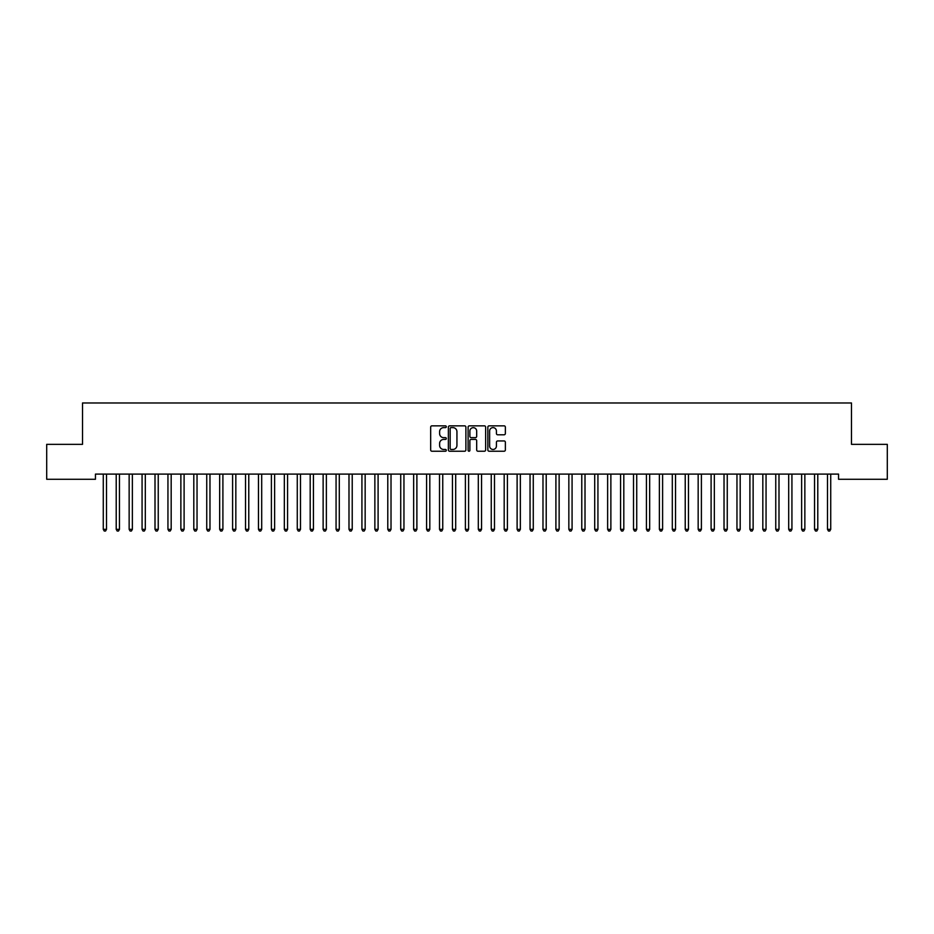 <?xml version="1.0" encoding="UTF-8"?>
<svg xmlns="http://www.w3.org/2000/svg" width="934" height="934" viewBox="0 0 934 934"><rect width="100%" height="100%" fill="white"/><g stroke="black" fill="none" stroke-linecap="round" stroke-linejoin="round"><path stroke-width="1.4" d="M446.312 426.733A0.887 0.887 0 0 0 445.425 425.846L431.928 425.846A1.273 1.273 0 0 0 430.667 427.107L430.667 449.966A1.273 1.273 0 0 0 431.928 451.227L445.425 451.227A0.887 0.887 0 0 0 446.312 450.34A0.887 0.887 0 0 0 445.425 449.452L443.673 449.452A4.063 4.063 0 0 1 439.61 445.39L439.61 443.487A4.063 4.063 0 0 1 443.673 439.424L445.425 439.424A0.887 0.887 0 0 0 446.312 438.536A0.887 0.887 0 0 0 445.425 437.649L443.673 437.649A4.063 4.063 0 0 1 439.61 433.586L439.61 431.683A4.063 4.063 0 0 1 443.673 427.62L445.425 427.62A0.887 0.887 0 0 0 446.312 426.733M504.103 434.789A1.273 1.273 0 0 0 505.364 433.516L505.364 427.107A1.273 1.273 0 0 0 504.103 425.846L489.124 425.846A1.273 1.273 0 0 0 487.852 427.107L487.852 449.966A1.273 1.273 0 0 0 489.124 451.227L504.103 451.227A1.273 1.273 0 0 0 505.364 449.966L505.364 442.214A1.273 1.273 0 0 0 504.103 440.953L497.682 440.953A1.273 1.273 0 0 0 496.421 442.214L496.421 446.055A3.397 3.397 0 0 1 493.024 449.452A3.397 3.397 0 0 1 489.626 446.055L489.626 431.018A3.397 3.397 0 0 1 493.024 427.62A3.397 3.397 0 0 1 496.421 431.018L496.421 433.516A1.273 1.273 0 0 0 497.682 434.789L504.103 434.789M838.545 474.098L95.455 474.098L95.455 479.27L46.7 479.27L46.7 444.351L82.519 444.351L82.519 402.974L851.481 402.974L851.481 444.351L887.3 444.351L887.3 479.27L838.545 479.27L838.545 474.098M465.891 427.107A1.273 1.273 0 0 0 464.618 425.846L449.639 425.846A1.273 1.273 0 0 0 448.367 427.107L448.367 449.966A1.273 1.273 0 0 0 449.639 451.227L464.618 451.227A1.273 1.273 0 0 0 465.891 449.966L465.891 427.107M469.382 425.846L484.361 425.846A1.273 1.273 0 0 1 485.633 427.107L485.633 449.966A1.273 1.273 0 0 1 484.361 451.227L477.951 451.227A1.273 1.273 0 0 1 476.679 449.966L476.679 440.696A1.273 1.273 0 0 0 475.406 439.424L471.156 439.424A1.273 1.273 0 0 0 469.884 440.696L469.884 450.34A0.887 0.887 0 0 1 468.996 451.227A0.887 0.887 0 0 1 468.109 450.34L468.109 427.107A1.273 1.273 0 0 1 469.382 425.846M451.04 427.62A0.887 0.887 0 0 0 450.153 428.508L450.153 448.565A0.887 0.887 0 0 0 451.04 449.452L452.873 449.452A4.063 4.063 0 0 0 456.936 445.39L456.936 431.683A4.063 4.063 0 0 0 452.873 427.62L451.04 427.62M476.679 431.076A3.397 3.397 0 0 0 473.281 427.679A3.397 3.397 0 0 0 469.884 431.076L469.884 436.376A1.273 1.273 0 0 0 471.156 437.649L475.406 437.649A1.273 1.273 0 0 0 476.679 436.376L476.679 431.076M103.184 474.285A1.296 1.296 -179.6 0 1 103.277 474.776A1.296 1.296 179.6 0 0 103.184 474.285L103.114 474.098M106.686 474.098L106.604 474.285A1.296 1.296 179.6 0 0 106.511 474.776L106.511 529.344L103.277 529.344L103.277 474.776M106.511 529.344L105.542 531.026L104.246 531.026L103.277 529.344M119.447 474.776A1.296 1.296 -179.6 0 1 119.54 474.285A1.296 1.296 179.6 0 0 119.447 474.776L119.447 529.344L116.213 529.344L116.213 474.776A1.296 1.296 179.6 0 0 116.12 474.285A1.296 1.296 -179.6 0 1 116.213 474.776M132.371 474.776A1.296 1.296 -179.6 0 1 132.465 474.285A1.296 1.296 179.6 0 0 132.371 474.776L132.371 529.344L129.149 529.344L129.149 474.776A1.296 1.296 179.6 0 0 129.055 474.285A1.296 1.296 -179.6 0 1 129.149 474.776M119.447 529.344L118.478 531.026L117.182 531.026L116.213 529.344M132.371 529.344L131.402 531.026L130.118 531.026L129.149 529.344M145.307 474.776A1.296 1.296 -179.6 0 1 145.4 474.285A1.296 1.296 179.6 0 0 145.307 474.776L145.307 529.344L142.073 529.344L142.073 474.776A1.296 1.296 179.6 0 0 141.98 474.285A1.296 1.296 -179.6 0 1 142.073 474.776M158.243 474.776A1.296 1.296 -179.6 0 1 158.336 474.285A1.296 1.296 179.6 0 0 158.243 474.776L158.243 529.344L155.009 529.344L155.009 474.776A1.296 1.296 179.6 0 0 154.916 474.285A1.296 1.296 -179.6 0 1 155.009 474.776M145.307 529.344L144.338 531.026L143.042 531.026L142.073 529.344M158.243 529.344L157.274 531.026L155.978 531.026L155.009 529.344M171.179 474.776A1.296 1.296 -179.6 0 1 171.272 474.285A1.296 1.296 179.6 0 0 171.179 474.776L171.179 529.344L167.945 529.344L167.945 474.776A1.296 1.296 179.6 0 0 167.851 474.285A1.296 1.296 -179.6 0 1 167.945 474.776M171.179 529.344L170.198 531.026L168.914 531.026L167.945 529.344M184.103 474.776A1.296 1.296 -179.6 0 1 184.196 474.285A1.296 1.296 179.6 0 0 184.103 474.776L184.103 529.344L180.869 529.344L180.869 474.776A1.296 1.296 179.6 0 0 180.776 474.285A1.296 1.296 -179.6 0 1 180.869 474.776M184.103 529.344L183.134 531.026L181.838 531.026L180.869 529.344M197.039 474.776A1.296 1.296 -179.6 0 1 197.132 474.285A1.296 1.296 179.6 0 0 197.039 474.776L197.039 529.344L193.805 529.344L193.805 474.776A1.296 1.296 179.6 0 0 193.712 474.285A1.296 1.296 -179.6 0 1 193.805 474.776M209.975 474.776A1.296 1.296 -179.6 0 1 210.068 474.285A1.296 1.296 179.6 0 0 209.975 474.776L209.975 529.344L206.741 529.344L206.741 474.776A1.296 1.296 179.6 0 0 206.648 474.285A1.296 1.296 -179.6 0 1 206.741 474.776M222.899 474.776A1.296 1.296 -179.6 0 1 222.993 474.285A1.296 1.296 179.6 0 0 222.899 474.776L222.899 529.344L219.665 529.344L219.665 474.776A1.296 1.296 179.6 0 0 219.572 474.285A1.296 1.296 -179.6 0 1 219.665 474.776M235.835 474.776A1.296 1.296 -179.6 0 1 235.928 474.285A1.296 1.296 179.6 0 0 235.835 474.776L235.835 529.344L232.601 529.344L232.601 474.776A1.296 1.296 179.6 0 0 232.508 474.285A1.296 1.296 -179.6 0 1 232.601 474.776M248.771 474.776A1.296 1.296 -179.6 0 1 248.864 474.285A1.296 1.296 179.6 0 0 248.771 474.776L248.771 529.344L245.537 529.344L245.537 474.776A1.296 1.296 179.6 0 0 245.444 474.285A1.296 1.296 -179.6 0 1 245.537 474.776M261.695 474.776A1.296 1.296 -179.6 0 1 261.789 474.285A1.296 1.296 179.6 0 0 261.695 474.776L261.695 529.344L258.461 529.344L258.461 474.776A1.296 1.296 179.6 0 0 258.368 474.285A1.296 1.296 -179.6 0 1 258.461 474.776M274.631 474.776A1.296 1.296 -179.6 0 1 274.724 474.285A1.296 1.296 179.6 0 0 274.631 474.776L274.631 529.344L271.397 529.344L271.397 474.776A1.296 1.296 179.6 0 0 271.304 474.285A1.296 1.296 -179.6 0 1 271.397 474.776M287.567 474.776A1.296 1.296 -179.6 0 1 287.66 474.285A1.296 1.296 179.6 0 0 287.567 474.776L287.567 529.344L284.333 529.344L284.333 474.776A1.296 1.296 179.6 0 0 284.24 474.285A1.296 1.296 -179.6 0 1 284.333 474.776M300.491 474.776A1.296 1.296 -179.6 0 1 300.585 474.285A1.296 1.296 179.6 0 0 300.491 474.776L300.491 529.344L297.269 529.344L297.269 474.776A1.296 1.296 179.6 0 0 297.175 474.285A1.296 1.296 -179.6 0 1 297.269 474.776M197.039 529.344L196.07 531.026L194.774 531.026L193.805 529.344M209.975 529.344L209.006 531.026L207.71 531.026L206.741 529.344M222.899 529.344L221.93 531.026L220.634 531.026L219.665 529.344M235.835 529.344L234.866 531.026L233.57 531.026L232.601 529.344M248.771 529.344L247.802 531.026L246.506 531.026L245.537 529.344M261.695 529.344L260.726 531.026L259.442 531.026L258.461 529.344M274.631 529.344L273.662 531.026L272.366 531.026L271.397 529.344M287.567 529.344L286.598 531.026L285.302 531.026L284.333 529.344M300.491 529.344L299.522 531.026L298.238 531.026L297.269 529.344M313.427 474.776A1.296 1.296 -179.6 0 1 313.52 474.285A1.296 1.296 179.6 0 0 313.427 474.776L313.427 529.344L310.193 529.344L310.193 474.776A1.296 1.296 179.6 0 0 310.1 474.285A1.296 1.296 -179.6 0 1 310.193 474.776M313.427 529.344L312.458 531.026L311.162 531.026L310.193 529.344M326.363 474.776A1.296 1.296 -179.6 0 1 326.456 474.285A1.296 1.296 179.6 0 0 326.363 474.776L326.363 529.344L323.129 529.344L323.129 474.776A1.296 1.296 179.6 0 0 323.036 474.285A1.296 1.296 -179.6 0 1 323.129 474.776M326.363 529.344L325.394 531.026L324.098 531.026L323.129 529.344M339.299 474.776A1.296 1.296 -179.6 0 1 339.392 474.285A1.296 1.296 179.6 0 0 339.299 474.776L339.299 529.344L336.065 529.344L336.065 474.776A1.296 1.296 179.6 0 0 335.971 474.285A1.296 1.296 -179.6 0 1 336.065 474.776M339.299 529.344L338.318 531.026L337.034 531.026L336.065 529.344M352.223 474.776A1.296 1.296 -179.6 0 1 352.316 474.285A1.296 1.296 179.6 0 0 352.223 474.776L352.223 529.344L348.989 529.344L348.989 474.776A1.296 1.296 179.6 0 0 348.896 474.285A1.296 1.296 -179.6 0 1 348.989 474.776M352.223 529.344L351.254 531.026L349.958 531.026L348.989 529.344M365.159 474.776A1.296 1.296 -179.6 0 1 365.252 474.285A1.296 1.296 179.6 0 0 365.159 474.776L365.159 529.344L361.925 529.344L361.925 474.776A1.296 1.296 179.6 0 0 361.832 474.285A1.296 1.296 -179.6 0 1 361.925 474.776M365.159 529.344L364.19 531.026L362.894 531.026L361.925 529.344M378.095 474.776A1.296 1.296 -179.6 0 1 378.188 474.285A1.296 1.296 179.6 0 0 378.095 474.776L378.095 529.344L374.861 529.344L374.861 474.776A1.296 1.296 179.6 0 0 374.767 474.285A1.296 1.296 -179.6 0 1 374.861 474.776M378.095 529.344L377.126 531.026L375.83 531.026L374.861 529.344M391.019 474.776A1.296 1.296 -179.6 0 1 391.113 474.285A1.296 1.296 179.6 0 0 391.019 474.776L391.019 529.344L387.785 529.344L387.785 474.776A1.296 1.296 179.6 0 0 387.692 474.285A1.296 1.296 -179.6 0 1 387.785 474.776M391.019 529.344L390.05 531.026L388.754 531.026L387.785 529.344M403.955 474.776A1.296 1.296 -179.6 0 1 404.048 474.285A1.296 1.296 179.6 0 0 403.955 474.776L403.955 529.344L400.721 529.344L400.721 474.776A1.296 1.296 179.6 0 0 400.628 474.285A1.296 1.296 -179.6 0 1 400.721 474.776M403.955 529.344L402.986 531.026L401.69 531.026L400.721 529.344M416.891 474.776A1.296 1.296 -179.6 0 1 416.984 474.285A1.296 1.296 179.6 0 0 416.891 474.776L416.891 529.344L413.657 529.344L413.657 474.776A1.296 1.296 179.6 0 0 413.564 474.285A1.296 1.296 -179.6 0 1 413.657 474.776M416.891 529.344L415.922 531.026L414.626 531.026L413.657 529.344M429.815 474.776A1.296 1.296 -179.6 0 1 429.909 474.285A1.296 1.296 179.6 0 0 429.815 474.776L429.815 529.344L426.581 529.344L426.581 474.776A1.296 1.296 179.6 0 0 426.488 474.285A1.296 1.296 -179.6 0 1 426.581 474.776M429.815 529.344L428.846 531.026L427.562 531.026L426.581 529.344M442.751 474.776A1.296 1.296 -179.6 0 1 442.844 474.285A1.296 1.296 179.6 0 0 442.751 474.776L442.751 529.344L439.517 529.344L439.517 474.776A1.296 1.296 179.6 0 0 439.424 474.285A1.296 1.296 -179.6 0 1 439.517 474.776M442.751 529.344L441.782 531.026L440.486 531.026L439.517 529.344M455.687 474.776A1.296 1.296 -179.6 0 1 455.78 474.285A1.296 1.296 179.6 0 0 455.687 474.776L455.687 529.344L452.453 529.344L452.453 474.776A1.296 1.296 179.6 0 0 452.36 474.285A1.296 1.296 -179.6 0 1 452.453 474.776M455.687 529.344L454.718 531.026L453.422 531.026L452.453 529.344M468.611 474.776A1.296 1.296 -179.6 0 1 468.705 474.285A1.296 1.296 179.6 0 0 468.611 474.776L468.611 529.344L465.389 529.344L465.389 474.776A1.296 1.296 179.6 0 0 465.295 474.285A1.296 1.296 -179.6 0 1 465.389 474.776M468.611 529.344L467.642 531.026L466.358 531.026L465.389 529.344M481.547 474.776A1.296 1.296 -179.6 0 1 481.64 474.285A1.296 1.296 179.6 0 0 481.547 474.776L481.547 529.344L478.313 529.344L478.313 474.776A1.296 1.296 179.6 0 0 478.22 474.285A1.296 1.296 -179.6 0 1 478.313 474.776M481.547 529.344L480.578 531.026L479.282 531.026L478.313 529.344M494.483 474.776A1.296 1.296 -179.6 0 1 494.576 474.285A1.296 1.296 179.6 0 0 494.483 474.776L494.483 529.344L491.249 529.344L491.249 474.776A1.296 1.296 179.6 0 0 491.156 474.285A1.296 1.296 -179.6 0 1 491.249 474.776M494.483 529.344L493.514 531.026L492.218 531.026L491.249 529.344M507.419 474.776A1.296 1.296 -179.6 0 1 507.512 474.285A1.296 1.296 179.6 0 0 507.419 474.776L507.419 529.344L504.185 529.344L504.185 474.776A1.296 1.296 179.6 0 0 504.091 474.285A1.296 1.296 -179.6 0 1 504.185 474.776M507.419 529.344L506.438 531.026L505.154 531.026L504.185 529.344M520.343 474.776A1.296 1.296 -179.6 0 1 520.436 474.285A1.296 1.296 179.6 0 0 520.343 474.776L520.343 529.344L517.109 529.344L517.109 474.776A1.296 1.296 179.6 0 0 517.016 474.285A1.296 1.296 -179.6 0 1 517.109 474.776M520.343 529.344L519.374 531.026L518.078 531.026L517.109 529.344M533.279 474.776A1.296 1.296 -179.6 0 1 533.372 474.285A1.296 1.296 179.6 0 0 533.279 474.776L533.279 529.344L530.045 529.344L530.045 474.776A1.296 1.296 179.6 0 0 529.952 474.285A1.296 1.296 -179.6 0 1 530.045 474.776M533.279 529.344L532.31 531.026L531.014 531.026L530.045 529.344M546.215 474.776A1.296 1.296 -179.6 0 1 546.308 474.285A1.296 1.296 179.6 0 0 546.215 474.776L546.215 529.344L542.981 529.344L542.981 474.776A1.296 1.296 179.6 0 0 542.888 474.285A1.296 1.296 -179.6 0 1 542.981 474.776M546.215 529.344L545.246 531.026L543.95 531.026L542.981 529.344M559.139 474.776A1.296 1.296 -179.6 0 1 559.232 474.285A1.296 1.296 179.6 0 0 559.139 474.776L559.139 529.344L555.905 529.344L555.905 474.776A1.296 1.296 179.6 0 0 555.812 474.285A1.296 1.296 -179.6 0 1 555.905 474.776M559.139 529.344L558.17 531.026L556.874 531.026L555.905 529.344M572.075 474.776A1.296 1.296 -179.6 0 1 572.168 474.285A1.296 1.296 179.6 0 0 572.075 474.776L572.075 529.344L568.841 529.344L568.841 474.776A1.296 1.296 179.6 0 0 568.748 474.285A1.296 1.296 -179.6 0 1 568.841 474.776M572.075 529.344L571.106 531.026L569.81 531.026L568.841 529.344M585.011 474.776A1.296 1.296 -179.6 0 1 585.104 474.285A1.296 1.296 179.6 0 0 585.011 474.776L585.011 529.344L581.777 529.344L581.777 474.776A1.296 1.296 179.6 0 0 581.684 474.285A1.296 1.296 -179.6 0 1 581.777 474.776M585.011 529.344L584.042 531.026L582.746 531.026L581.777 529.344M597.935 474.776A1.296 1.296 -179.6 0 1 598.029 474.285A1.296 1.296 179.6 0 0 597.935 474.776L597.935 529.344L594.701 529.344L594.701 474.776A1.296 1.296 179.6 0 0 594.608 474.285A1.296 1.296 -179.6 0 1 594.701 474.776M597.935 529.344L596.966 531.026L595.682 531.026L594.701 529.344M610.871 474.776A1.296 1.296 -179.6 0 1 610.964 474.285A1.296 1.296 179.6 0 0 610.871 474.776L610.871 529.344L607.637 529.344L607.637 474.776A1.296 1.296 179.6 0 0 607.544 474.285A1.296 1.296 -179.6 0 1 607.637 474.776M610.871 529.344L609.902 531.026L608.606 531.026L607.637 529.344M623.807 474.776A1.296 1.296 -179.6 0 1 623.9 474.285A1.296 1.296 179.6 0 0 623.807 474.776L623.807 529.344L620.573 529.344L620.573 474.776A1.296 1.296 179.6 0 0 620.48 474.285A1.296 1.296 -179.6 0 1 620.573 474.776M623.807 529.344L622.838 531.026L621.542 531.026L620.573 529.344M636.731 474.776A1.296 1.296 -179.6 0 1 636.825 474.285A1.296 1.296 179.6 0 0 636.731 474.776L636.731 529.344L633.509 529.344L633.509 474.776A1.296 1.296 179.6 0 0 633.415 474.285A1.296 1.296 -179.6 0 1 633.509 474.776M636.731 529.344L635.762 531.026L634.478 531.026L633.509 529.344M649.667 474.776A1.296 1.296 -179.6 0 1 649.76 474.285A1.296 1.296 179.6 0 0 649.667 474.776L649.667 529.344L646.433 529.344L646.433 474.776A1.296 1.296 179.6 0 0 646.34 474.285A1.296 1.296 -179.6 0 1 646.433 474.776M649.667 529.344L648.698 531.026L647.402 531.026L646.433 529.344M662.603 474.776A1.296 1.296 -179.6 0 1 662.696 474.285A1.296 1.296 179.6 0 0 662.603 474.776L662.603 529.344L659.369 529.344L659.369 474.776A1.296 1.296 179.6 0 0 659.276 474.285A1.296 1.296 -179.6 0 1 659.369 474.776M662.603 529.344L661.634 531.026L660.338 531.026L659.369 529.344M675.539 474.776A1.296 1.296 -179.6 0 1 675.632 474.285A1.296 1.296 179.6 0 0 675.539 474.776L675.539 529.344L672.305 529.344L672.305 474.776A1.296 1.296 179.6 0 0 672.211 474.285A1.296 1.296 -179.6 0 1 672.305 474.776M675.539 529.344L674.558 531.026L673.274 531.026L672.305 529.344M688.463 474.776A1.296 1.296 -179.6 0 1 688.556 474.285A1.296 1.296 179.6 0 0 688.463 474.776L688.463 529.344L685.229 529.344L685.229 474.776A1.296 1.296 179.6 0 0 685.136 474.285A1.296 1.296 -179.6 0 1 685.229 474.776M688.463 529.344L687.494 531.026L686.198 531.026L685.229 529.344M701.399 474.776A1.296 1.296 -179.6 0 1 701.492 474.285A1.296 1.296 179.6 0 0 701.399 474.776L701.399 529.344L698.165 529.344L698.165 474.776A1.296 1.296 179.6 0 0 698.072 474.285A1.296 1.296 -179.6 0 1 698.165 474.776M701.399 529.344L700.43 531.026L699.134 531.026L698.165 529.344M714.335 474.776A1.296 1.296 -179.6 0 1 714.428 474.285A1.296 1.296 179.6 0 0 714.335 474.776L714.335 529.344L711.101 529.344L711.101 474.776A1.296 1.296 179.6 0 0 711.007 474.285A1.296 1.296 -179.6 0 1 711.101 474.776M714.335 529.344L713.366 531.026L712.07 531.026L711.101 529.344M727.259 474.776A1.296 1.296 -179.6 0 1 727.352 474.285A1.296 1.296 179.6 0 0 727.259 474.776L727.259 529.344L724.025 529.344L724.025 474.776A1.296 1.296 179.6 0 0 723.932 474.285A1.296 1.296 -179.6 0 1 724.025 474.776M727.259 529.344L726.29 531.026L724.994 531.026L724.025 529.344M740.195 474.776A1.296 1.296 -179.6 0 1 740.288 474.285A1.296 1.296 179.6 0 0 740.195 474.776L740.195 529.344L736.961 529.344L736.961 474.776A1.296 1.296 179.6 0 0 736.868 474.285A1.296 1.296 -179.6 0 1 736.961 474.776M740.195 529.344L739.226 531.026L737.93 531.026L736.961 529.344M753.131 474.776A1.296 1.296 -179.6 0 1 753.224 474.285A1.296 1.296 179.6 0 0 753.131 474.776L753.131 529.344L749.897 529.344L749.897 474.776A1.296 1.296 179.6 0 0 749.804 474.285A1.296 1.296 -179.6 0 1 749.897 474.776M753.131 529.344L752.162 531.026L750.866 531.026L749.897 529.344M766.055 474.776A1.296 1.296 -179.6 0 1 766.149 474.285A1.296 1.296 179.6 0 0 766.055 474.776L766.055 529.344L762.821 529.344L762.821 474.776A1.296 1.296 179.6 0 0 762.728 474.285A1.296 1.296 -179.6 0 1 762.821 474.776M766.055 529.344L765.086 531.026L763.802 531.026L762.821 529.344M778.991 474.776A1.296 1.296 -179.6 0 1 779.084 474.285A1.296 1.296 179.6 0 0 778.991 474.776L778.991 529.344L775.757 529.344L775.757 474.776A1.296 1.296 179.6 0 0 775.664 474.285A1.296 1.296 -179.6 0 1 775.757 474.776M778.991 529.344L778.022 531.026L776.726 531.026L775.757 529.344M791.927 474.776A1.296 1.296 -179.6 0 1 792.02 474.285A1.296 1.296 179.6 0 0 791.927 474.776L791.927 529.344L788.693 529.344L788.693 474.776A1.296 1.296 179.6 0 0 788.6 474.285A1.296 1.296 -179.6 0 1 788.693 474.776M791.927 529.344L790.958 531.026L789.662 531.026L788.693 529.344M804.851 474.776A1.296 1.296 -179.6 0 1 804.945 474.285A1.296 1.296 179.6 0 0 804.851 474.776L804.851 529.344L801.629 529.344L801.629 474.776A1.296 1.296 179.6 0 0 801.535 474.285A1.296 1.296 -179.6 0 1 801.629 474.776M804.851 529.344L803.882 531.026L802.598 531.026L801.629 529.344M817.787 474.776A1.296 1.296 -179.6 0 1 817.88 474.285A1.296 1.296 179.6 0 0 817.787 474.776L817.787 529.344L814.553 529.344L814.553 474.776A1.296 1.296 179.6 0 0 814.46 474.285A1.296 1.296 -179.6 0 1 814.553 474.776M817.787 529.344L816.818 531.026L815.522 531.026L814.553 529.344M830.723 474.776A1.296 1.296 -179.6 0 1 830.816 474.285A1.296 1.296 179.6 0 0 830.723 474.776L830.723 529.344L827.489 529.344L827.489 474.776A1.296 1.296 179.6 0 0 827.396 474.285A1.296 1.296 -179.6 0 1 827.489 474.776M830.723 529.344L829.754 531.026L828.458 531.026L827.489 529.344"/></g></svg>
